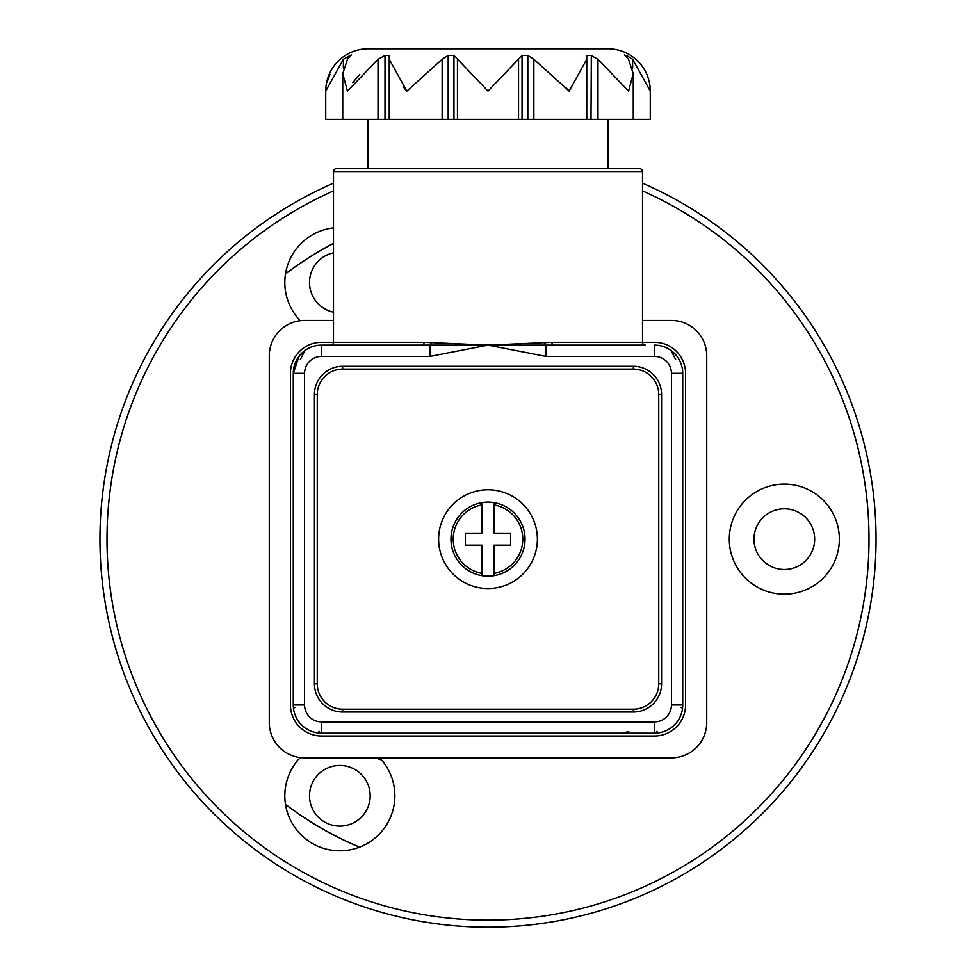 <?xml version="1.0" encoding="UTF-8"?>
<svg xmlns="http://www.w3.org/2000/svg" width="976" height="976" viewBox="0 0 976 976"><rect width="100%" height="100%" fill="white"/><g stroke="black" fill="none" stroke-linecap="round" stroke-linejoin="round"><path stroke-width="1.46" d="M313.564 297.692A30.341 30.341 0 0 0 333.487 312.186A30.341 30.341 0 0 1 333.487 252.857A30.341 30.341 0 0 0 313.564 297.692M366.11 810.946A30.341 30.341 0 0 0 355.008 769.503A30.341 30.341 0 0 0 313.564 780.605A30.341 30.341 0 0 0 324.666 822.048A30.341 30.341 0 0 0 366.11 810.946A30.341 30.341 0 0 0 355.008 769.503A30.341 30.341 0 0 0 313.564 780.605A30.341 30.341 0 0 0 324.666 822.048A30.341 30.341 0 0 0 366.11 810.946M784.326 508.813A30.341 30.341 0 0 0 753.984 539.155A30.341 30.341 0 0 0 784.326 569.496A30.341 30.341 0 0 0 814.667 539.155A30.341 30.341 0 0 0 784.326 508.813M784.326 484.12A55.034 55.034 0 0 0 729.292 539.155A55.034 55.034 0 0 0 784.326 594.189A55.034 55.034 0 0 0 839.36 539.155A55.034 55.034 0 0 0 784.326 484.12M333.487 190.893A380.994 380.994 0 0 0 488 920.148A380.994 380.994 0 0 0 642.513 190.893M642.513 183.195A388.045 388.045 0 0 1 488 927.2A388.045 388.045 0 0 1 333.487 183.195M285.48 804.395A333.719 333.719 0 0 0 359.546 847.156M300.205 757.596A55.034 55.034 0 0 0 312.32 843.435A55.034 55.034 0 0 0 379.725 757.864M333.487 227.859A55.034 55.034 0 0 0 300.205 320.701M333.487 243.353A333.719 333.719 0 0 0 285.48 273.902M376.431 757.864A245.525 245.525 0 0 0 382.287 760.755M438.614 539.155A49.386 49.386 0 0 0 488 588.54A49.386 49.386 0 0 0 537.386 539.155A49.386 49.386 0 0 0 488 489.769A49.386 49.386 0 0 0 438.614 539.155M551.952 342.308A2.818 1.171 90 0 0 553.124 345.126L645.331 345.126A2.818 2.818 0 0 1 642.513 342.308L654.506 342.308A31.049 31.049 0 0 1 685.555 373.344L685.555 704.953A31.049 31.049 0 0 1 654.506 736.002L321.494 736.002A31.049 31.049 0 0 1 290.445 704.953L290.445 373.344A31.049 31.049 0 0 1 321.494 342.308L424.048 342.308L488 345.126L551.952 342.308L642.513 342.308L642.513 171.569A2.818 2.818 0 0 0 639.695 168.738L607.938 168.738L607.938 119.353M553.124 345.126L330.669 345.126A2.818 2.818 0 0 0 333.487 342.308L333.487 171.569A2.818 2.818 0 0 1 336.305 168.738L639.695 168.738M430.318 345.126L545.682 345.126M368.062 119.353L368.062 168.738L336.305 168.738M650.016 86.974L650.272 91.134A42.334 42.334 0 0 0 607.938 48.8L368.062 48.8A42.334 42.334 0 0 0 325.728 91.134L325.996 86.864M343.369 59.28L325.728 91.134L325.728 119.353L650.272 119.353L650.272 91.134L632.631 59.28L626.592 55.449L625.043 55.449L628.532 59.28L633.265 73.737L628.532 91.134L597.983 59.28L591.005 55.449L586.771 55.449L586.771 59.28L569.142 91.134L533.86 59.28L527.821 55.449L522.038 55.449L488 91.134L453.962 55.449L448.179 55.449L442.14 59.28L406.858 91.134L389.229 59.28L389.229 55.449L384.995 55.449L378.017 59.28L347.468 91.134L342.735 73.737L347.468 59.28L351.519 54.754L343.369 59.28L343.369 68.039M624.481 54.754L625.043 55.449M633.265 73.737L633.265 119.353M658.41 732.903A11.285 2.477 82 0 1 656.848 731.341A11.285 2.477 82 0 0 658.41 732.903L654.506 733.171L658.41 732.903A11.285 2.477 82 0 1 656.848 731.341A11.285 2.477 82 0 0 658.41 732.903A11.285 2.477 82 0 1 656.848 731.341A11.285 2.477 82 0 0 658.41 732.903M680.894 707.295A11.285 2.477 8 0 1 682.456 708.857L682.724 704.953L682.456 708.857A11.285 2.477 8 0 0 680.894 707.295A11.285 2.477 8 0 1 682.456 708.857A11.285 2.477 8 0 0 680.894 707.295M676.844 356.094L672.696 351.775M544.937 342.637A2.818 1.037 85 0 0 545.974 345.394L545.974 356.411L488 345.126L430.026 356.411L430.026 345.394A2.818 1.037 95 0 0 431.063 342.637M389.229 55.449L389.229 119.353M326.826 82.643L330.083 74.408M352.775 82.643L359.729 74.408M403.137 86.803L406.858 91.134M565.616 87.315L569.142 91.134M591.005 119.353L591.322 55.595M586.771 59.28L586.771 119.353M304.817 350.579L298.339 357.216L294.996 363.633L299.156 356.094L293.276 373.344A28.219 28.219 0 0 1 321.494 345.126L422.876 345.126A2.818 1.171 90 0 0 424.048 342.308M682.724 373.344L671.439 373.344A16.934 16.934 0 0 0 654.506 356.411L654.506 345.126A28.219 28.219 0 0 1 682.724 373.344L682.724 704.953A28.219 28.219 0 0 1 654.506 733.171L321.494 733.171A28.219 28.219 0 0 1 293.276 704.953L293.276 373.344A28.219 28.219 0 0 1 321.494 345.126L330.669 345.126M319.152 731.341A11.285 2.477 -82 0 1 317.59 732.903A11.285 2.477 -82 0 0 319.152 731.341A11.285 2.477 -82 0 1 317.59 732.903A11.285 2.477 -82 0 0 319.152 731.341A11.285 2.477 -82 0 1 317.59 732.903M295.106 707.295A11.285 2.477 -8 0 0 293.544 708.857A11.285 2.477 -8 0 1 295.106 707.295A11.285 2.477 -8 0 0 293.544 708.857A11.285 2.477 -8 0 1 295.106 707.295A11.285 2.477 -8 0 0 293.544 708.857M342.661 712.004A28.219 28.219 0 0 1 314.431 683.786L314.431 394.511A28.219 28.219 0 0 1 342.661 366.293L633.339 366.293A28.219 28.219 0 0 1 661.569 394.511L661.569 683.786A28.219 28.219 0 0 1 633.339 712.004L342.661 712.004L342.661 709.186L633.339 709.186A25.4 25.4 0 0 0 658.739 683.786L661.569 683.786M642.513 320.433L671.439 320.433A35.282 35.282 0 0 1 706.722 355.715L706.722 722.594A35.282 35.282 0 0 1 671.439 757.864L304.561 757.864A35.282 35.282 0 0 1 269.278 722.594L269.278 355.715A35.282 35.282 0 0 1 304.561 320.433L333.487 320.433M481.998 502.738L481.998 504.885L481.998 502.738A36.905 36.905 0 0 1 494.002 502.738L494.002 504.885L494.002 502.738M488 576.194A37.039 37.039 0 0 1 450.961 539.155A37.039 37.039 0 0 1 488 502.115A37.039 37.039 0 0 1 525.039 539.155A37.039 37.039 0 0 1 488 576.194M494.002 573.424A34.794 34.794 0 0 0 494.002 504.885L494.002 533.152L510.582 533.152L510.582 545.145L494.002 545.145L494.002 575.523A36.905 36.905 0 0 1 481.998 575.559L481.998 573.424L481.998 575.559M481.998 504.885L481.998 533.152L465.418 533.152L465.418 545.145L481.998 545.145L481.998 573.424A34.794 34.794 0 0 1 481.998 504.885M465.418 533.152L465.418 535.47M333.487 243.439A333.646 333.646 0 0 0 285.468 274M285.468 804.297A333.646 333.646 0 0 0 359.644 847.119M642.513 171.569L333.487 171.569M457.451 59.28L457.451 119.353M453.962 55.449L453.962 119.353M448.179 55.449L448.179 119.353M442.14 59.28L442.14 119.353M384.995 55.449L384.995 119.353M378.017 59.28L378.017 119.353M349.408 55.449L349.408 56.986M632.631 59.28L632.631 68.052M626.592 55.449L626.592 56.986M597.983 59.28L597.983 119.353M533.86 59.28L533.86 119.353M527.821 55.449L527.821 119.353M522.038 55.449L522.038 119.353M518.549 59.28L518.549 119.353M654.506 356.411L545.974 356.411M682.724 704.953L671.439 704.953L671.439 373.344M430.026 356.411L321.494 356.411A16.934 16.934 0 0 0 304.561 373.344L304.561 704.953A16.934 16.934 0 0 0 321.494 721.886L654.506 721.886L654.506 733.171M654.506 721.886A16.934 16.934 0 0 0 671.439 704.953M321.494 721.886L321.494 733.171A28.219 28.219 0 0 1 293.276 704.953L304.561 704.953M321.494 356.411L321.494 345.126M304.561 373.344L293.276 373.344M314.431 683.786L317.261 683.786A25.4 25.4 0 0 0 342.661 709.186M314.431 394.511L317.261 394.511L317.261 683.786M658.739 683.786L658.739 394.511A25.4 25.4 0 0 0 633.339 369.111L342.661 369.111L342.661 366.293M342.661 369.111A25.4 25.4 0 0 0 317.261 394.511M658.739 394.511L661.569 394.511M633.339 369.111L633.339 366.293M633.339 712.004L633.339 709.186M628.788 731.463L622.81 733.171M675.673 359.595L670.976 350.433M672.122 351.299L671.268 350.64M680.04 361.327L677.856 357.497M342.735 73.737L342.735 119.353M304.732 350.64L303.89 351.299M300.327 359.595L305.024 350.433M298.144 357.497L295.96 361.327"/></g></svg>
